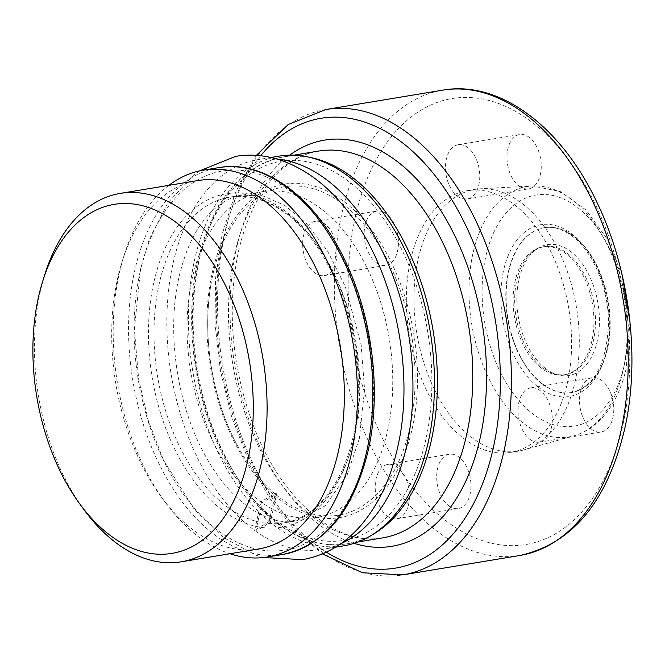 <?xml version="1.0" encoding="UTF-8"?>
<svg xmlns="http://www.w3.org/2000/svg" width="665" height="665" viewBox="0 0 665 665"><rect width="100%" height="100%" fill="white"/><g stroke="black" fill="none" stroke-linecap="round" stroke-linejoin="round"><path stroke-width="0.5" stroke-dasharray="3.33 2.49" d="M262.052 502.856L260.896 501.925L275.426 492.989L276.59 493.887L262.052 502.856L255.809 531.269L270.331 522.349A197.513 120.365 -99.4 0 0 273.232 524.652A197.513 120.365 -99.4 0 0 343.722 545.832M255.809 531.269A197.513 120.365 -99.4 0 0 322.201 549.398A197.513 120.365 -99.4 0 0 340.655 543.795M279.117 156.117A197.513 120.365 -99.4 0 0 188.469 310.671A197.513 120.365 -99.4 0 0 269.184 521.393L275.202 494.029A166.416 101.413 80.6 0 1 237.605 446.007A166.416 101.413 80.6 0 1 210.888 284.836A166.416 101.413 80.6 0 1 342.774 204.014A166.416 101.413 80.6 0 1 410.255 426.016A166.416 101.413 80.6 0 1 280.065 497.935A166.416 101.413 80.6 0 1 276.349 494.993L270.331 522.349M276.59 493.887L276.349 494.993A166.416 101.413 -99.4 0 1 275.202 494.029L275.426 492.989M591.326 429.041A27.514 16.766 -99.4 0 0 601.143 431.992A27.514 16.766 -99.4 0 0 613.787 409.997A27.514 16.766 -99.4 0 0 601.966 380.654A27.514 16.766 -99.4 0 0 592.149 377.703A27.514 16.766 -99.4 0 0 579.514 399.698A27.514 16.766 -99.4 0 0 591.326 429.041M375.983 262.434A27.514 16.766 -99.4 0 0 385.8 265.377A27.514 16.766 -99.4 0 0 398.435 243.382A27.514 16.766 -99.4 0 0 386.614 214.039A27.514 16.766 -99.4 0 0 376.797 211.088A27.514 16.766 -99.4 0 0 364.162 233.091A27.514 16.766 -99.4 0 0 375.983 262.434M518.8 185.884A27.514 16.766 -99.4 0 0 528.617 188.835A27.514 16.766 -99.4 0 0 541.26 166.84A27.514 16.766 -99.4 0 0 529.44 137.497A27.514 16.766 -99.4 0 0 519.623 134.546A27.514 16.766 -99.4 0 0 506.979 156.541A27.514 16.766 -99.4 0 0 518.8 185.884M448.509 505.591A27.514 16.766 -99.4 0 0 458.326 508.542A27.514 16.766 -99.4 0 0 470.961 486.547A27.514 16.766 -99.4 0 0 459.149 457.204A27.514 16.766 -99.4 0 0 449.324 454.253A27.514 16.766 -99.4 0 0 436.689 476.248A27.514 16.766 -99.4 0 0 448.509 505.591M463.322 438.193A132.659 80.847 -99.4 0 0 510.67 452.416A132.659 80.847 -99.4 0 0 571.601 346.365A132.659 80.847 -99.4 0 0 514.619 204.895A132.659 80.847 -99.4 0 0 467.279 190.672A132.659 80.847 -99.4 0 0 406.348 296.715A132.659 80.847 -99.4 0 0 463.322 438.193M529.839 439.233A27.514 16.766 -99.4 0 0 539.656 442.183A27.514 16.766 -99.4 0 0 552.291 420.189A27.514 16.766 -99.4 0 0 540.479 390.845A27.514 16.766 -99.4 0 0 530.662 387.894A27.514 16.766 -99.4 0 0 518.018 409.889A27.514 16.766 -99.4 0 0 529.839 439.233M314.487 272.625A27.514 16.766 -99.4 0 0 324.304 275.576A27.514 16.766 -99.4 0 0 336.947 253.581A27.514 16.766 -99.4 0 0 325.127 224.238A27.514 16.766 -99.4 0 0 315.31 221.287A27.514 16.766 -99.4 0 0 302.666 243.282A27.514 16.766 -99.4 0 0 314.487 272.625M457.312 196.075A27.514 16.766 -99.4 0 0 467.129 199.026A27.514 16.766 -99.4 0 0 479.764 177.031A27.514 16.766 -99.4 0 0 467.952 147.688A27.514 16.766 -99.4 0 0 458.127 144.737A27.514 16.766 -99.4 0 0 445.492 166.732A27.514 16.766 -99.4 0 0 457.312 196.075M387.013 515.782A27.514 16.766 -99.4 0 0 396.839 518.733A27.514 16.766 -99.4 0 0 409.474 496.738A27.514 16.766 -99.4 0 0 397.653 467.395A27.514 16.766 -99.4 0 0 387.836 464.444A27.514 16.766 -99.4 0 0 375.201 486.439A27.514 16.766 -99.4 0 0 387.013 515.782M522.299 203.623A132.659 80.847 80.6 0 1 579.298 340.738A132.659 80.847 80.6 0 1 523.663 449.956A132.659 80.847 80.6 0 1 518.343 451.144A132.659 80.847 80.6 0 1 471.003 436.922A132.659 80.847 80.6 0 1 414.021 295.443A132.659 80.847 80.6 0 1 474.96 189.392A132.659 80.847 80.6 0 1 480.371 188.802A132.659 80.847 80.6 0 1 522.299 203.623M542 383.522A83.524 50.906 80.6 0 1 506.123 294.445A83.524 50.906 80.6 0 1 544.494 227.671A83.524 50.906 80.6 0 1 574.294 236.632A83.524 50.906 80.6 0 1 610.171 325.709A83.524 50.906 80.6 0 1 571.809 392.475A83.524 50.906 80.6 0 1 542 383.522M545.333 368.36A66.284 40.399 -99.4 0 0 557.411 374.711A66.284 40.399 -99.4 0 0 598.874 331.478A66.284 40.399 -99.4 0 0 570.969 251.786A66.284 40.399 -99.4 0 0 536.597 249.142A66.284 40.399 -99.4 0 0 517.129 306.914A66.284 40.399 -99.4 0 0 545.333 368.36M567.611 253.556A64.854 39.526 80.6 0 1 595.474 322.725A64.854 39.526 80.6 0 1 565.682 374.57A64.854 39.526 80.6 0 1 554.352 373.821A64.854 39.526 80.6 0 1 542.54 367.612A64.854 39.526 80.6 0 1 514.943 307.496A64.854 39.526 80.6 0 1 533.987 250.963A64.854 39.526 80.6 0 1 544.469 246.599A64.854 39.526 80.6 0 1 567.611 253.556M541.002 367.87A64.854 39.526 80.6 0 1 513.139 298.701A64.854 39.526 80.6 0 1 542.931 246.856A64.854 39.526 80.6 0 1 566.073 253.814A64.854 39.526 80.6 0 1 593.936 322.974A64.854 39.526 80.6 0 1 564.144 374.819A64.854 39.526 80.6 0 1 541.002 367.87M269.184 521.393L254.637 530.421L260.896 501.925M276.864 159.035A197.513 120.365 -99.4 0 0 257.596 159.683A197.513 120.365 -99.4 0 0 166.873 317.579A197.513 120.365 -99.4 0 0 251.711 528.218A197.513 120.365 80.6 0 0 254.637 530.421M321.81 209.375A165.086 100.606 80.6 0 1 392.724 385.434A165.086 100.606 80.6 0 1 316.897 517.412A165.086 100.606 80.6 0 1 260.88 501.876A165.086 100.606 80.6 0 1 257.978 499.706A165.086 100.606 80.6 0 1 187.073 323.647A165.086 100.606 80.6 0 1 262.899 191.678A165.086 100.606 80.6 0 1 321.81 209.375M168.852 185.352A196.042 119.467 -99.4 0 0 124.222 254.886A196.042 119.467 -99.4 0 0 165.244 502.324A196.042 119.467 -99.4 0 0 197.422 535.973A196.042 119.467 -99.4 0 0 229.924 553.737M258.552 548.991A186.707 113.782 80.6 0 1 191.927 528.974A186.707 113.782 80.6 0 1 161.279 496.93A186.707 113.782 80.6 0 1 122.219 261.27A186.707 113.782 80.6 0 1 197.488 180.606M44.971 274.071A186.707 113.782 -99.4 0 0 84.031 509.739M279.508 499.465A169.018 103 -99.4 0 0 280.347 500.105A169.018 103 -99.4 0 0 412.433 427.678A169.018 103 -99.4 0 0 344.861 202.227A169.018 103 -99.4 0 0 344.029 201.586A169.018 103 -99.4 0 0 211.944 274.013A169.018 103 -99.4 0 0 279.508 499.465M198.145 263.997A192.11 117.073 80.6 0 1 198.403 262.816A192.11 117.073 80.6 0 1 348.934 181.612A192.11 117.073 80.6 0 1 426.232 437.695A192.11 117.073 80.6 0 1 425.974 438.883A192.11 117.073 80.6 0 1 275.443 520.08A192.11 117.073 80.6 0 1 198.145 263.997M309.308 157.256A196.042 119.467 -99.4 0 0 283.207 156.932A196.042 119.467 -99.4 0 0 198.885 261.711A196.042 119.467 -99.4 0 0 277.363 522.723A196.042 119.467 -99.4 0 0 347.321 543.737A196.042 119.467 -99.4 0 0 371.926 535.009M312.716 516.855A196.042 119.467 -99.4 0 0 382.683 537.877C338.801 546.962 282.716 502.291 254.171 427.595C232.093 368.95 226.707 310.904 238.02 253.465C246.166 217.064 260.023 189.633 279.591 171.179L290.331 162.576C299.308 156.533 308.718 152.692 318.56 151.071A196.042 119.467 -99.4 0 0 234.246 255.85A196.042 119.467 -99.4 0 0 312.716 516.855M236.1 250.131A205.867 125.461 -99.4 0 0 354.054 543.338M326.374 552.141A227.979 138.927 80.6 0 1 223.274 238.735A227.979 138.935 80.6 0 1 223.631 237.156A227.979 138.927 80.6 0 1 260.663 155.743M289.699 155.144A205.867 125.461 -99.4 0 0 236.374 248.868A205.867 125.461 -99.4 0 0 236.092 250.131M325.883 109.517A235.842 143.723 -99.4 0 0 225.136 232.476A235.842 143.723 -99.4 0 0 318.859 549.564A235.842 143.723 -99.4 0 0 403.023 574.851M519.855 555.483A235.842 143.723 80.6 0 1 435.691 530.196A235.842 143.723 80.6 0 1 341.843 213.64A235.842 143.723 80.6 0 1 442.715 90.149M355.11 217.97A226.017 137.73 80.6 0 1 355.343 216.915A226.017 137.73 80.6 0 1 533.022 123.083A226.017 137.73 80.6 0 1 622.839 425.11A226.017 137.73 -99.4 0 1 622.606 426.174A226.017 137.73 80.6 0 1 444.918 520.005A226.017 137.73 80.6 0 1 355.11 217.97M622.332 275.751L607.32 239.092L586.031 210.007L560.312 191.52L532.482 185.976A126.907 77.34 80.6 0 0 473.131 252.509A126.907 77.34 -99.4 0 0 523.521 423.339A126.907 77.34 -99.4 0 0 573.895 435.816A126.907 77.34 -99.4 0 0 622.98 370.987A126.907 77.34 -99.4 0 0 572.598 200.157A126.907 77.34 80.6 0 0 532.482 185.976L480.371 188.802M624.219 365.26A117.123 71.371 -99.4 0 0 624.443 364.254A117.123 71.371 80.6 0 0 578.06 207.862A117.123 71.371 80.6 0 0 485.932 255.917A117.123 71.371 80.6 0 0 485.708 256.914A117.123 71.371 80.6 0 0 532.091 413.306A117.123 71.371 80.6 0 0 624.219 365.26M538.243 387.146A87.065 53.059 -99.4 0 0 539.057 387.762A87.065 53.059 -99.4 0 0 606.771 349.881A87.065 53.059 -99.4 0 0 571.908 234.03A87.065 53.059 -99.4 0 0 571.094 233.415A87.065 53.059 -99.4 0 0 503.38 271.287A87.065 53.059 -99.4 0 0 538.243 387.146M542.474 384.162A83.524 50.906 80.6 0 1 541.692 383.572A83.524 50.906 80.6 0 1 505.816 294.495A83.524 50.906 80.6 0 1 544.186 227.721A83.524 50.906 80.6 0 1 573.213 236.092A83.524 50.906 80.6 0 1 573.986 236.682A83.524 50.906 80.6 0 1 609.863 325.759A83.524 50.906 80.6 0 1 571.501 392.533A83.524 50.906 80.6 0 1 542.474 384.162M288.76 214.853A165.086 100.606 80.6 0 1 359.674 390.912A165.086 100.606 80.6 0 1 283.847 522.889A165.086 100.606 80.6 0 1 225.709 505.782A165.086 100.606 80.6 0 1 224.928 505.184A165.086 100.606 80.6 0 1 154.022 329.125A165.086 100.606 80.6 0 1 229.849 197.156A165.086 100.606 80.6 0 1 287.987 214.263A165.086 100.606 80.6 0 1 288.76 214.853M285.651 211.304A169.018 103 -99.4 0 0 153.532 283.672A169.018 103 -99.4 0 0 221.096 509.149A169.018 103 -99.4 0 0 221.894 509.764A169.018 103 -99.4 0 0 354.013 437.395A169.018 103 -99.4 0 0 286.449 211.911A169.018 103 -99.4 0 0 285.651 211.295M139.983 272.492A192.11 117.073 80.6 0 1 140.224 271.411A192.11 117.073 80.6 0 1 291.278 191.886A192.11 117.073 80.6 0 1 367.554 448.567A192.11 117.073 80.6 0 1 367.313 449.648A192.11 117.073 80.6 0 1 216.266 529.174A192.11 117.073 80.6 0 1 139.983 272.492M282.758 554.444A196.042 119.467 80.6 0 1 212.8 533.421A196.042 119.467 80.6 0 1 134.829 270.098A196.042 119.467 80.6 0 1 218.635 167.638M199.45 170.922L193.382 175.319L167.863 202.925L149.218 239.425L140.531 269.101L134.388 329.325L138.677 379.524L148.445 421.128L163.432 459.989L194.404 509.523L223.423 537.511L255.942 555.167L263.54 557.528M359.374 438.418L347.288 474.544L325.177 505.865L296.141 520.845C269.441 526.763 229.824 503.413 202.925 451.169C176.35 401.186 166.699 330.713 178.918 277.546C184.92 251.353 194.296 230.954 207.056 216.349C218.062 204.072 229.757 196.99 242.143 195.119L263.656 196.167L284.786 205.452L306.208 223.174L327.587 251.104L345.185 286.274L361.112 344.553L364.586 389.607L359.374 438.418M335.484 547.195L322.201 549.398M237.605 446.007C212.418 400.072 201.869 336.44 210.888 284.836M293.839 155.169L283.207 156.932C240.381 166.258 211.769 201.503 197.372 262.667C184.646 320.389 193.482 393.023 219.99 448.792C249.55 513.164 301.187 552.174 347.321 543.737L357.961 541.975M256.374 155.352L236.009 191.188L222.11 234.396L215.593 278.037L215.061 324.262L220.506 371.211L231.711 417.005L248.22 459.781L269.408 497.827L294.445 529.623L322.434 553.895M539.656 442.183L601.143 431.992M530.662 387.894L592.149 377.703M324.304 275.576L385.8 265.377M315.31 221.287L376.797 211.088M467.129 199.026L528.617 188.835M458.127 144.737L519.623 134.546M396.839 518.733L458.326 508.542M387.836 464.444L449.324 454.253M510.67 452.416L518.343 451.144M467.279 190.672L474.96 189.392M629.971 321.852L626.114 368.709C620.669 392.416 610.744 410.671 596.347 423.497C589.531 429.382 582.05 433.497 573.895 435.816L523.663 449.956M544.494 227.671L544.186 227.721C553.022 226.2 562.216 228.893 571.75 235.784C592.424 250.522 608.625 287.97 608.542 323.024C606.671 363.963 594.327 387.13 571.501 392.533L571.809 392.475M554.352 373.821L557.411 374.711M533.987 250.963L536.597 249.142M542.931 246.856L544.469 246.599M564.144 374.819L565.682 374.57M270.879 157.48L257.596 159.683M262.899 191.678L229.849 197.156C248.444 194.138 267.272 199.724 286.349 213.922C330.372 245.892 362.201 327.296 357.953 399.141C355.509 466.115 323.107 517.678 283.847 522.889L316.897 517.412M161.279 496.93L165.244 502.324M122.219 261.27L124.222 254.886"/><path stroke-width="1" d="M335.484 547.195L343.722 545.832A197.513 120.365 -99.4 0 0 434.445 387.936A197.513 120.365 -99.4 0 0 349.607 177.297A197.513 120.365 -99.4 0 0 279.117 156.117L270.879 157.48M340.655 543.795A197.513 120.365 -99.4 0 0 412.774 376.058A197.513 120.365 -99.4 0 0 328.086 180.863A197.513 120.365 -99.4 0 0 276.864 159.035M229.924 553.737A196.042 119.467 -99.4 0 0 267.388 556.996A196.042 119.467 -99.4 0 0 357.429 400.272A196.042 119.467 -99.4 0 0 273.224 191.204A196.042 119.467 -99.4 0 0 203.266 170.182A196.042 119.467 -99.4 0 0 168.852 185.352M120.24 193.407L197.488 180.606A186.707 113.782 80.6 0 1 264.121 200.622A186.707 113.782 80.6 0 1 344.312 399.74A186.707 113.782 80.6 0 1 258.552 548.991L181.312 561.8A186.707 113.782 -99.4 0 0 267.064 412.541A186.707 113.782 -99.4 0 0 186.873 213.432A186.707 113.782 -99.4 0 0 120.24 193.407A186.707 113.782 -99.4 0 0 44.971 274.071L42.851 280.796A176.882 107.788 80.6 0 1 177.289 223.34A176.882 107.788 80.6 0 1 247.854 459.931A176.882 107.788 80.6 0 1 108.894 534.411A176.882 107.788 80.6 0 1 79.858 504.053A176.882 107.788 80.6 0 1 42.851 280.796M79.858 504.053L84.031 509.739A186.707 113.782 -99.4 0 0 114.679 541.775A186.707 113.782 -99.4 0 0 181.312 561.8M371.926 535.009A196.042 119.467 -99.4 0 0 431.643 438.967A196.042 119.467 -99.4 0 0 353.165 177.954A196.042 119.467 -99.4 0 0 309.308 157.256M357.961 541.975L382.683 537.877A196.042 119.467 -99.4 0 0 466.996 433.106A196.042 119.467 -99.4 0 0 388.518 172.094A196.042 119.467 -99.4 0 0 318.56 151.071L293.839 155.169M354.054 543.338A205.867 125.461 -99.4 0 0 480.238 437.545A205.867 125.461 -99.4 0 0 480.512 436.273A205.867 125.461 -99.4 0 0 436.689 204.296A205.867 125.461 -99.4 0 0 289.699 155.144M260.663 155.743A227.979 138.927 80.6 0 1 434.262 174.621A227.979 138.927 80.6 0 1 493.339 447.67A227.979 138.935 80.6 0 1 492.981 449.249A227.979 138.927 80.6 0 1 326.374 552.141M322.434 553.895L362.425 572.764L403.023 574.851A235.842 143.723 -99.4 0 0 503.779 451.892A235.842 143.723 -99.4 0 0 410.047 134.804A235.842 143.723 -99.4 0 0 325.883 109.517L288.136 124.588L256.374 155.352M325.883 109.517L442.715 90.149A235.842 143.723 80.6 0 1 526.88 115.436A235.842 143.723 80.6 0 1 620.728 432.001A235.842 143.723 80.6 0 1 519.855 555.483L403.023 574.851M366.565 451.984A196.042 119.467 80.6 0 1 282.758 554.444C324.952 545.333 353.389 510.861 368.078 451.02C381.386 393.464 373.023 320.447 346.689 264.146C317.238 198.885 265.152 159.118 218.635 167.638A196.042 119.467 80.6 0 1 288.602 188.661A196.042 119.467 80.6 0 1 366.565 451.984M263.54 557.528L302.567 559.622C324.686 555.674 343.813 544.627 359.948 526.472C378.069 505.699 390.671 479.166 397.761 446.863C415.991 367.795 392.973 264.163 343.556 206.042C325.351 184.03 304.819 168.91 281.977 160.664C266.59 155.302 251.171 153.856 235.718 156.342L199.45 170.922M442.715 90.149C499.972 79.933 562 127.165 597.469 203.49C630.004 271.145 640.619 359.624 624.51 429.598C607.12 501.842 572.232 543.804 519.855 555.483M622.332 275.751L629.971 321.852M267.388 556.996L282.758 554.444M203.266 170.182L218.635 167.638"/></g></svg>
